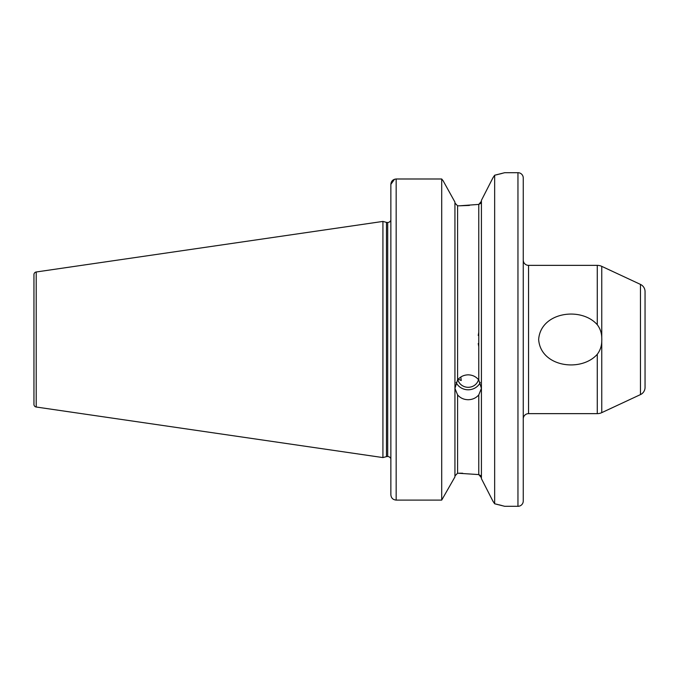 <?xml version="1.0" encoding="UTF-8"?>
<svg xmlns="http://www.w3.org/2000/svg" width="679" height="679" viewBox="0 0 679 679"><rect width="100%" height="100%" fill="white"/><g stroke="black" fill="none" stroke-linecap="round" stroke-linejoin="round"><path stroke-width="1.02" d="M478.245 335.451L478.771 332.252M457.587 394.881L454.938 388.405L457.587 379.951C460.286 376.658 463.816 374.952 468.179 374.842C472.542 374.944 476.064 376.65 478.771 379.951L481.419 388.405L478.771 394.881C476.072 398.021 472.542 399.634 468.179 399.719C463.825 399.642 460.294 398.03 457.587 394.881L457.587 473.195L454.938 475.979L457.587 473.195L478.771 474.587L481.419 477.736L480.605 475.631M480.24 382.481A13.24 12.443 0 0 1 468.179 389.797A13.24 12.443 0 0 1 456.118 382.481M460.82 377.015L461.219 380.537L458.3 379.12M478.491 379.612A10.592 9.956 0 0 1 468.179 387.302A10.592 9.956 0 0 1 457.867 379.612M601.806 339.5L601.755 341.333C601.645 346.137 600.151 350.457 597.274 354.285C581.131 372.618 540.586 366.991 538.651 339.5C540.594 312.034 581.131 306.348 597.274 324.715C600.143 328.526 601.636 332.837 601.755 337.667L601.806 339.5M481.419 200.339L492.971 177.737L481.419 200.339L481.419 478.661L492.971 501.263L481.419 478.661M469.401 205.431L459.445 205.805L478.771 204.413L481.419 201.264L480.605 203.369M601.755 341.333L601.755 412.645L640.467 394.592A7.944 7.944 0 0 0 645.05 387.395L645.05 291.605A7.944 7.944 0 0 0 640.467 284.408L601.755 266.355A10.592 10.592 0 0 0 597.274 265.362L528.551 265.362A5.296 5.296 0 0 1 523.254 260.065M517.958 506.305A5.296 5.296 0 0 0 523.254 501.009L523.254 177.991A5.296 5.296 0 0 0 517.958 172.695L517.958 506.305L504.718 506.305L494.66 503.784L494.66 175.216L492.971 177.737M390.866 222.466L390.357 221.031A3.174 3.174 0 0 1 387.692 222.483L387.692 456.517A3.174 3.174 0 0 1 390.357 457.969L390.807 457.018M387.692 222.483L387.692 456.517M387.293 222.483A3.174 3.174 0 0 1 386.47 222.373L382.922 221.422L382.922 457.578L386.47 456.627A3.174 3.174 0 0 1 387.293 456.517M33.95 404.395L33.95 274.605L33.95 404.395A2.648 2.648 0 0 0 36.216 407.018L382.922 457.578M33.95 274.605A2.648 2.648 0 0 1 36.216 271.982L382.922 221.422M494.66 175.216L504.718 172.695L517.958 172.695M528.551 265.362L528.551 413.638A5.296 5.296 0 0 0 523.254 418.935M601.755 412.645A10.592 10.592 0 0 1 597.274 413.638L597.274 354.285M528.551 413.638L597.274 413.638M478.245 343.549L478.771 346.748M457.587 379.951L457.587 205.805L454.938 203.021L457.587 205.805L459.445 205.805M462.671 473.238L459.445 473.195M480.596 475.614L478.771 474.587L478.771 394.881M480.596 203.386L478.771 204.413L478.771 379.951M395.849 179.001L441.706 178.993L443.107 180.75L441.706 178.993L396.163 178.993C392.912 179.341 391.146 181.132 390.866 184.357L390.866 494.77C391.138 497.97 392.903 499.752 396.163 500.1L441.706 500.1L454.938 476.913L441.706 500.1L396.163 500.1C392.912 499.761 391.146 497.987 390.866 494.77M441.706 178.993L441.706 500.1M454.938 202.087L443.107 180.75L454.938 202.087L454.938 476.913M390.866 184.357L394.491 179.264M492.971 501.263L494.66 503.784M501.9 505.541L498.955 504.786M497.979 504.548L495.271 503.92M494.991 175.14L498.293 174.376M499.396 174.104L502.121 173.4M640.467 394.592L640.467 284.408M386.47 222.373L386.47 456.627M36.216 271.982L36.216 407.018M601.755 266.355L601.755 337.667M597.274 324.715L597.274 265.362M396.163 178.993L396.163 500.1M390.866 220.751L390.357 221.031M390.866 458.249L390.357 457.969"/></g></svg>
